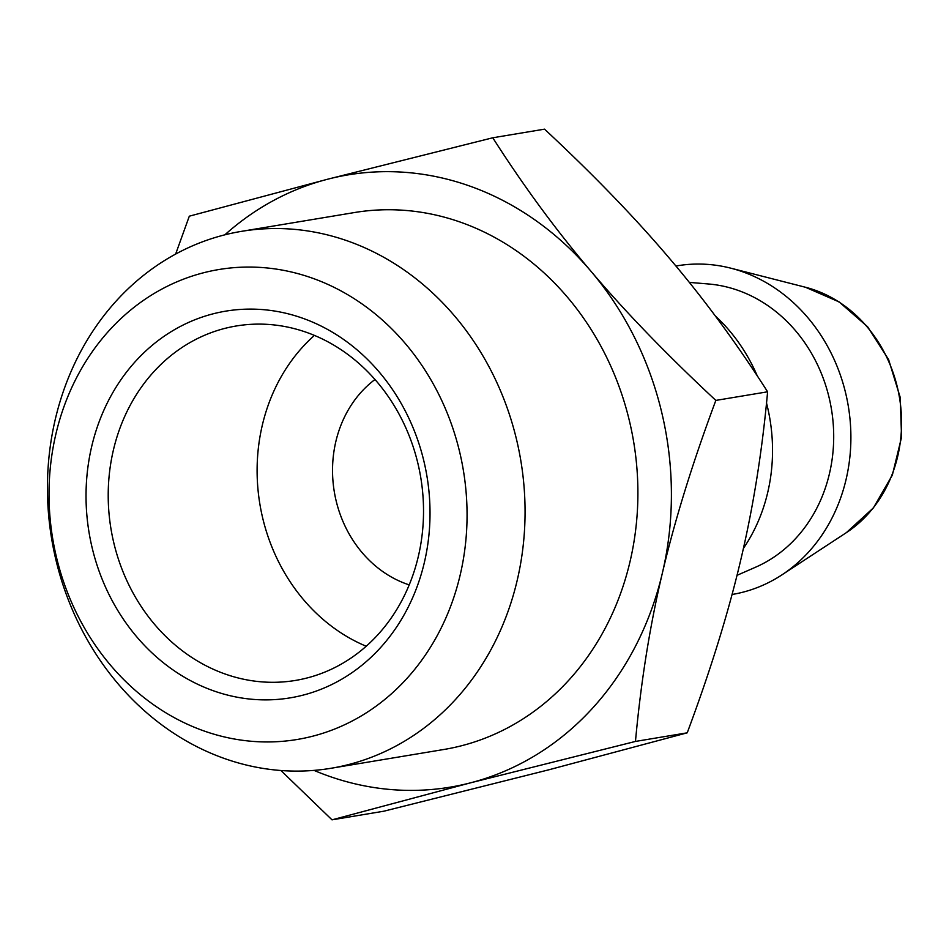 <?xml version="1.0" encoding="UTF-8"?>
<svg xmlns="http://www.w3.org/2000/svg" width="949" height="949" viewBox="0 0 949 949"><rect width="100%" height="100%" fill="white"/><g stroke="black" fill="none" stroke-linecap="round" stroke-linejoin="round"><path stroke-width="1.42" d="M314.024 770.398A310.359 271.189 -99.5 0 0 470.443 782.854L332.008 819.841L383.776 811.217L548.807 769.805L687.23 732.818C710.54 670.35 728.369 612.769 740.718 560.088C753.209 507.383 762.177 451.285 767.611 391.795C736.661 343.336 703.909 298.828 669.377 258.258C634.964 217.665 593.362 174.64 544.536 129.159L492.768 137.783C523.729 186.229 556.47 230.737 591.013 271.307A310.359 271.189 80.5 0 1 662.355 573.137A310.359 271.189 80.5 0 1 470.443 782.854L635.462 741.43L687.23 732.818M224.854 234.83A310.359 271.189 80.5 0 1 327.737 179.195A310.359 271.189 80.5 0 1 591.013 271.307C625.415 311.901 667.028 354.938 715.843 400.407L767.611 391.795M241.544 231.342L354.392 212.552A272.173 237.819 80.5 0 1 631.785 431.688A272.173 237.819 80.5 0 1 461.665 745.712A272.173 237.819 80.5 0 1 443.8 749.496L330.952 768.287A272.173 237.819 80.5 0 1 51.661 538.878A272.173 237.819 80.5 0 1 241.544 231.342A272.173 237.819 80.5 0 1 518.949 450.478A272.173 237.819 80.5 0 1 348.817 764.503A272.173 237.819 80.5 0 1 330.952 768.287M280.928 770.517L332.008 819.841M635.462 741.43C640.907 681.94 649.875 625.842 662.355 573.137C674.715 520.455 692.545 462.875 715.843 400.407M175.636 254.095L189.314 216.182L327.737 179.195L492.768 137.783M743.411 548.38A166.609 145.588 -99.5 0 0 766.531 403.088M757.243 375.828A166.609 145.588 -99.5 0 0 715.332 315.97M689.33 282.399L708.44 283.976A147.012 128.459 80.5 0 1 831.419 409.043A147.012 128.459 80.5 0 1 755.606 567.194L737.017 575.319M732.059 594.489A166.609 145.588 -99.5 0 0 781.846 574.916A166.609 145.588 -99.5 0 0 848.311 406.219A166.609 145.588 -99.5 0 0 730.766 268.164A166.609 145.588 -99.5 0 0 675.913 266.028M374.997 379.493A114.343 99.906 -99.5 0 0 336.041 500.42A114.343 99.906 -99.5 0 0 409.197 584.881M366.195 646.233A179.681 157 80.5 0 1 259.896 504.204A179.681 157 80.5 0 1 314.439 335.388M224.569 328.461A179.681 157 -99.5 0 0 113.726 542.52A179.681 157 -99.5 0 0 295.388 680.445A179.681 157 -99.5 0 0 420.739 477.418A179.681 157 -99.5 0 0 236.36 325.97A179.681 157 -99.5 0 0 224.569 328.461M92.053 547.395A196.016 171.271 80.5 0 1 302.007 317.986A196.016 171.271 80.5 0 1 380.051 648.155A196.016 171.271 80.5 0 1 92.053 547.395M56.323 556.624A238.223 208.151 -99.5 0 0 312.802 736.175A238.223 208.151 -99.5 0 0 459.755 452.4A238.223 208.151 -99.5 0 0 203.276 272.838A238.223 208.151 -99.5 0 0 56.323 556.624M730.766 268.164L805.452 287.25A133.299 116.478 80.5 0 1 899.498 397.702A133.299 116.478 80.5 0 1 846.318 532.674L781.846 574.916M805.452 287.25L839.106 301.912L867.647 326.8L888.632 359.647L900.269 397.572L901.55 437.216L892.345 475.105L873.4 507.893L846.318 532.674"/></g></svg>
